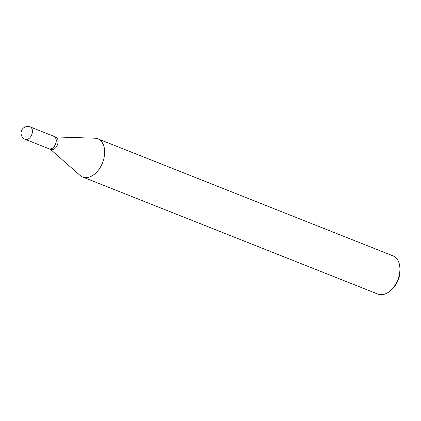<?xml version="1.0" encoding="UTF-8"?>
<svg xmlns="http://www.w3.org/2000/svg" width="421" height="421" viewBox="0 0 421 421"><rect width="100%" height="100%" fill="white"/><g stroke="black" fill="none" stroke-linecap="round" stroke-linejoin="round"><path stroke-width="0.63" d="M30.191 126.931L53.925 136.341A6.678 4.305 111.6 0 1 56.161 140.746A6.678 4.305 111.6 0 1 53.72 147.003A6.678 4.305 111.6 0 1 48.999 148.76L25.271 139.351A6.678 4.305 111.6 0 0 27.654 139.288A6.678 4.305 111.6 0 0 32.428 131.331A6.678 4.305 111.6 0 0 30.191 126.931A6.678 6.678 0 0 0 21.05 133.104A6.678 6.678 0 0 0 25.271 139.351M53.972 136.357A6.678 4.305 111.6 0 1 54.02 136.378A6.678 4.305 111.6 0 1 56.067 142.472A6.678 4.305 111.6 0 1 51.483 148.739A6.678 4.305 111.6 0 1 49.094 148.797A6.678 4.305 111.6 0 1 49.047 148.776M54.02 136.378L55.872 137.114A6.678 4.305 111.6 0 1 57.919 143.208A6.678 4.305 111.6 0 1 53.335 149.471A6.678 4.305 111.6 0 1 50.952 149.534L49.094 148.797M55.419 136.93L94.825 138.204A20.55 13.235 111.6 0 1 97.793 138.814L393.046 255.889A20.55 13.235 111.6 0 1 399.918 268.798L399.95 271.082A16.635 10.714 111.6 0 1 393.335 287.764L391.746 289.406A20.55 13.235 111.6 0 1 385.241 293.911A20.55 13.235 111.6 0 1 377.895 294.095L82.642 177.02A20.55 13.235 111.6 0 1 80.064 175.425L50.494 149.35M399.918 268.798A20.55 13.235 111.6 0 1 391.746 289.406M97.793 138.814A20.55 13.235 111.6 0 1 104.092 157.565A20.55 13.235 111.6 0 1 89.989 176.836A20.55 13.235 111.6 0 1 82.642 177.02"/></g></svg>
